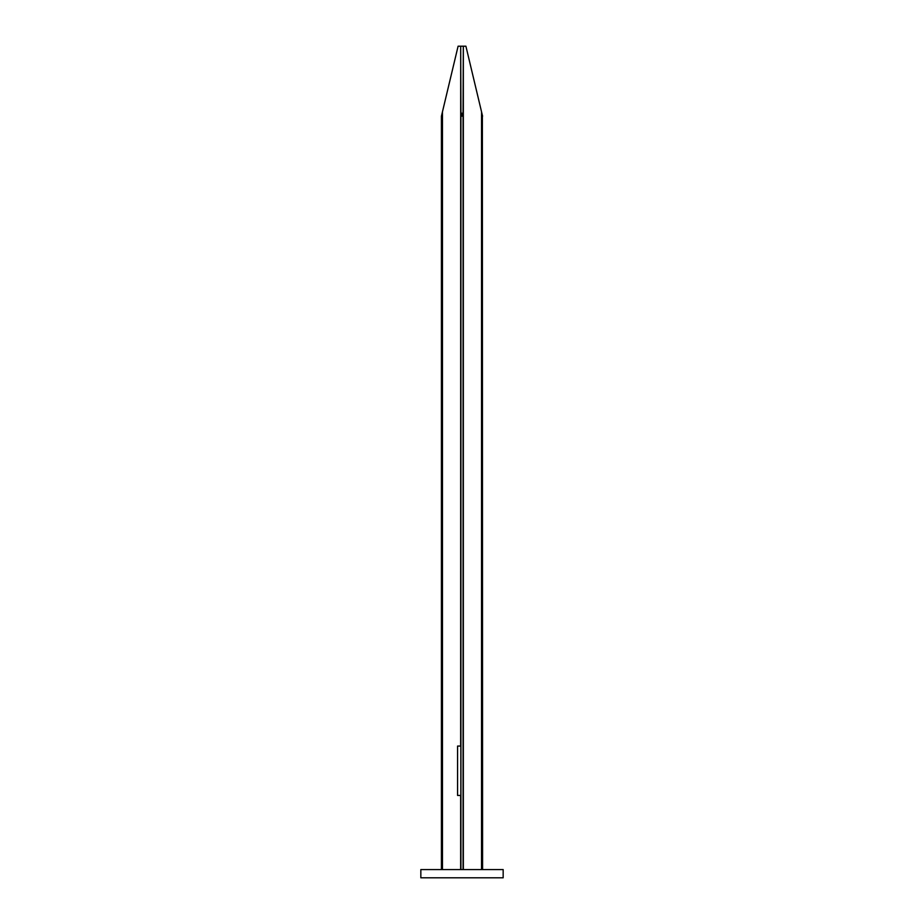 <?xml version="1.0" encoding="UTF-8"?>
<svg xmlns="http://www.w3.org/2000/svg" width="924" height="924" viewBox="0 0 924 924"><rect width="100%" height="100%" fill="white"/><g stroke="black" fill="none" stroke-linecap="round" stroke-linejoin="round"><path stroke-width="1.39" d="M465.904 46.2L482.582 116.181L465.904 46.2L463.305 46.2L463.074 111.827L461.977 116.181L460.926 111.827L460.695 46.2L458.096 46.2L441.418 116.181L441.418 869.565M482.374 115.35L482.582 869.565M441.753 114.819L442.469 111.827L442.469 869.565M463.34 869.565L463.34 46.2L460.695 46.2L460.66 746.061M460.66 869.565L460.66 795.46M441.418 116.181L458.096 46.2M503.164 877.8L420.836 877.8L420.836 869.565L503.164 869.565L503.164 877.8M460.868 746.061L460.868 795.46L457.576 795.46L457.576 746.061L460.868 746.061M481.531 869.565L481.531 111.827M463.074 869.565L463.074 111.827M460.926 869.565L460.926 111.827"/></g></svg>

